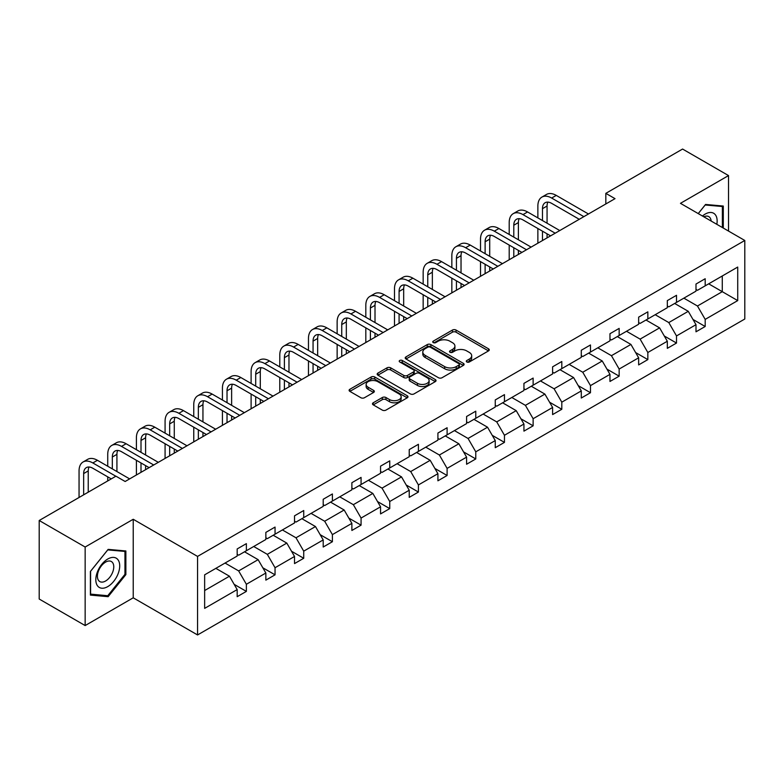 <?xml version="1.0" encoding="UTF-8"?>
<svg xmlns="http://www.w3.org/2000/svg" width="784" height="784" viewBox="0 0 784 784"><rect width="100%" height="100%" fill="white"/><g stroke="black" fill="none" stroke-linecap="round" stroke-linejoin="round"><path stroke-width="1.18" d="M466.823 361.973A1.784 1.029 0 0 0 469.351 361.973L488.52 350.899A2.548 1.47 0 0 0 489.265 349.86A2.548 1.47 0 0 0 488.52 348.821L456.043 330.064A2.548 1.47 0 0 0 452.427 330.064L433.258 341.138A1.784 1.029 0 0 0 432.739 341.863A1.784 1.029 0 0 0 433.258 342.588A1.784 1.029 0 0 0 435.786 342.588L438.266 341.158A8.163 4.714 0 0 1 449.82 341.158L452.525 342.726A8.163 4.714 0 0 1 454.916 346.058A8.163 4.714 0 0 1 452.525 349.39L450.045 350.82A1.784 1.029 0 0 0 449.516 351.555A1.784 1.029 0 0 0 450.045 352.281A1.784 1.029 0 0 0 452.564 352.281L455.043 350.85A8.163 4.714 0 0 1 466.598 350.85L469.302 352.408A8.163 4.714 0 0 1 471.694 355.75A8.163 4.714 0 0 1 469.302 359.082L466.823 360.513A1.784 1.029 0 0 0 466.294 361.238A1.784 1.029 0 0 0 466.823 361.973L466.823 360.513M373.223 402.78A2.548 1.47 0 0 0 372.478 403.819A2.548 1.47 0 0 0 373.223 404.858L382.337 410.12A2.548 1.47 0 0 0 385.944 410.12L407.229 397.831A2.548 1.47 0 0 0 407.984 396.792A2.548 1.47 0 0 0 407.229 395.744L374.752 376.996A2.548 1.47 0 0 0 371.146 376.996L349.86 389.285A2.548 1.47 0 0 0 349.105 390.334A2.548 1.47 0 0 0 349.86 391.373L360.865 397.723A2.548 1.47 0 0 0 364.472 397.723L373.586 392.47A2.548 1.47 0 0 0 374.331 391.422A2.548 1.47 0 0 0 373.586 390.383L368.127 387.227A6.831 3.94 0 0 1 366.128 384.444A6.831 3.94 0 0 1 370.342 380.808A6.831 3.94 0 0 1 377.78 381.661L399.154 393.999A6.831 3.94 0 0 1 401.153 396.792A6.831 3.94 0 0 1 396.949 400.428A6.831 3.94 0 0 1 389.501 399.575L385.944 397.517A2.548 1.47 0 0 0 382.337 397.517L373.223 402.78L373.223 404.858M133.221 519.273L85.152 547.026L39.2 520.498L39.2 599.035L85.152 625.563L133.221 597.81L197.558 634.952L197.558 556.415L133.221 519.273L133.221 597.81M728.532 231.084L728.532 175.577L680.463 203.33L744.8 240.472L197.558 556.415M728.532 175.577L682.58 149.048L605.826 193.354L605.826 203.967M39.2 520.498L115.944 476.182L125.136 481.494L615.019 198.656L605.826 193.354M438.452 377.721A2.548 1.47 0 0 0 442.058 377.721L463.344 365.432A2.548 1.47 0 0 0 464.099 364.393A2.548 1.47 0 0 0 463.344 363.345L430.867 344.597A2.548 1.47 0 0 0 427.26 344.597L405.975 356.887A2.548 1.47 0 0 0 405.22 357.935A2.548 1.47 0 0 0 405.975 358.974L438.452 377.721M400.457 362.355A1.784 1.029 0 0 1 402.27 362.61L402.27 360.483L435.287 379.544A2.548 1.47 0 0 1 436.041 380.593A2.548 1.47 0 0 1 435.287 381.632L414.001 393.921A2.548 1.47 0 0 1 410.395 393.921L377.917 375.173L387.022 369.95L387.022 367.833L377.917 373.086A2.548 1.47 0 0 0 377.163 374.135A2.548 1.47 0 0 0 377.917 375.173L377.917 373.086M387.022 369.95A2.548 1.47 0 0 1 390.638 369.95L390.638 367.833A2.548 1.47 0 0 0 387.022 367.833M390.638 367.833L403.809 375.438A2.548 1.47 0 0 0 407.415 375.438L413.462 371.939A2.548 1.47 0 0 0 414.207 370.901A2.548 1.47 0 0 0 413.462 369.862L399.742 361.943A1.784 1.029 0 0 1 399.223 361.218A1.784 1.029 0 0 1 400.32 360.258A1.784 1.029 0 0 1 402.27 360.483M85.152 547.026L85.152 625.563M204.644 574.829L237.18 556.052L237.18 548.937L246.372 543.635L246.372 550.74L265.854 539.49L265.854 532.385L275.047 527.073L275.047 534.188L294.529 522.938L294.529 515.823L303.722 510.521L303.722 517.626L323.204 506.376L323.204 499.271L332.396 493.959L332.396 501.074L351.879 489.824L351.879 482.709L361.071 477.407L361.071 484.522L380.554 473.271L380.554 466.157L389.746 460.855L389.746 467.96L409.228 456.709L409.228 449.604L418.421 444.293L418.421 451.408L437.913 440.157L437.913 433.042L447.105 427.741L447.105 434.846L466.588 423.595L466.588 416.49L475.78 411.179L475.78 418.293L495.263 407.043L495.263 399.928L504.455 394.626L504.455 401.741L523.937 390.491L523.937 383.376L533.13 378.074L533.13 385.179L552.612 373.929L552.612 366.824L561.805 361.512L561.805 368.627L581.287 357.377L581.287 350.262L590.479 344.96L590.479 352.065L609.972 340.815L609.972 333.71L619.154 328.398L619.154 335.513L638.646 324.262L638.646 317.148L647.839 311.846L647.839 318.961L667.321 307.71L667.321 300.595L676.514 295.294L676.514 302.399L695.996 291.148L695.996 284.043L705.188 278.732L705.188 285.846L737.724 267.06L737.724 300.595L705.188 319.382L705.188 326.497L695.996 331.799L695.996 324.684L676.514 335.934L676.514 343.049L667.321 348.351L667.321 341.246L647.839 352.496L647.839 359.601L638.646 364.913L638.646 357.798L619.154 369.048L619.154 376.163L609.972 381.465L609.972 374.36L590.479 385.61L590.479 392.715L581.287 398.027L581.287 390.912L561.805 402.163L561.805 409.277L552.612 414.579L552.612 407.464L533.13 418.715L533.13 425.83L523.937 431.131L523.937 424.026L504.455 435.277L504.455 442.382L495.263 447.693L495.263 440.579L475.78 451.829L475.78 458.944L466.588 464.246L466.588 457.141L447.105 468.391L447.105 475.496L437.913 480.808L437.913 473.693L418.421 484.943L418.421 492.048L409.228 497.36L409.228 490.245L389.746 501.495L389.746 508.61L380.554 513.912L380.554 506.807L361.071 518.057L361.071 525.162L351.879 530.474L351.879 523.359L332.396 534.61L332.396 541.724L323.204 547.026L323.204 539.921L303.722 551.162L303.722 558.277L294.529 563.588L294.529 556.473L275.047 567.724L275.047 574.829L265.854 580.14L265.854 573.026L246.372 584.276L246.372 591.391L237.18 596.693L237.18 589.588L204.644 608.374L204.644 574.829M197.558 634.952L744.8 319.01L744.8 240.472M244.53 551.799L258.132 559.658L238.65 570.909L225.047 563.049M238.65 570.909L246.372 584.276M258.132 559.658L265.854 573.026M237.18 554.347L238.65 555.199L246.372 550.74M273.204 535.247L286.807 543.096L267.324 554.347L253.722 546.497M267.324 554.347L275.047 567.724M286.807 543.096L294.529 556.473M265.854 537.795L267.324 538.647L275.047 534.188M301.879 518.694L315.482 526.544L295.999 537.795L282.397 529.945M295.999 537.795L303.722 551.162M315.482 526.544L323.204 539.921M294.529 521.242L295.999 522.085L303.722 517.626M330.554 502.132L344.156 509.992L324.674 521.242L311.072 513.383M324.674 521.242L332.396 534.61M344.156 509.992L351.879 523.359M323.204 504.68L324.674 505.533L332.396 501.074M359.229 485.58L372.841 493.43L353.349 504.68L339.746 496.831M353.349 504.68L361.071 518.057M372.841 493.43L380.554 506.807M351.879 488.128L353.349 488.971L361.071 484.522M387.913 469.018L401.516 476.878L382.024 488.128L368.421 480.269M382.024 488.128L389.746 501.495M401.516 476.878L409.228 490.245M380.554 471.566L382.024 472.419L389.746 467.96M416.588 452.466L430.191 460.316L410.708 471.566L397.096 463.716M410.708 471.566L418.421 484.943M430.191 460.316L437.913 473.693M409.228 455.014L410.708 455.867L418.421 451.408M445.263 435.914L458.865 443.764L439.383 455.014L425.781 447.164M439.383 455.014L447.105 468.391M458.865 443.764L466.588 457.141M437.913 438.462L439.383 439.305L447.105 434.846M473.938 419.352L487.54 427.211L468.058 438.462L454.455 430.602M468.058 438.462L475.78 451.829M487.54 427.211L495.263 440.579M466.588 421.9L468.058 422.752L475.78 418.293M502.613 402.8L516.215 410.649L496.733 421.9L483.13 414.05M496.733 421.9L504.455 435.277M516.215 410.649L523.937 424.026M495.263 405.348L496.733 406.19L504.455 401.741M531.287 386.238L544.89 394.097L525.407 405.348L511.805 397.488M525.407 405.348L533.13 418.715M544.89 394.097L552.612 407.464M523.937 388.786L525.407 389.638L533.13 385.179M559.962 369.685L573.574 377.535L554.082 388.786L540.48 380.936M554.082 388.786L561.805 402.163M573.574 377.535L581.287 390.912M552.612 372.233L554.082 373.086L561.805 368.627M588.647 353.133L602.249 360.983L582.757 372.233L569.155 364.384M582.757 372.233L590.479 385.61M602.249 360.983L609.972 374.36M581.287 355.681L582.757 356.524L590.479 352.065M617.322 336.571L630.924 344.431L611.442 355.681L597.829 347.822M611.442 355.681L619.154 369.048M630.924 344.431L638.646 357.798M609.972 339.119L611.442 339.972L619.154 335.513M645.996 320.019L659.599 327.869L640.116 339.119L626.514 331.269M640.116 339.119L647.839 352.496M659.599 327.869L667.321 341.246M638.646 322.567L640.116 323.41L647.839 318.961M674.671 303.467L688.274 311.317L668.791 322.567L655.189 314.707M668.791 322.567L676.514 335.934M688.274 311.317L695.996 324.684M667.321 306.005L668.791 306.858L676.514 302.399M708.677 283.828L722.28 291.677L697.466 306.005L683.864 298.155M697.466 306.005L705.188 319.382M737.724 300.595L722.28 291.677L722.28 275.978L737.724 267.06M695.996 289.453L697.466 290.305L705.188 285.846M204.644 590.538L229.457 576.211L215.855 568.361M229.457 576.211L237.18 589.588M692.958 319.431L705.188 326.497M664.283 335.993L676.514 343.049M635.608 352.545L647.839 359.601M606.934 369.107L619.154 376.163M578.259 385.659L590.479 392.715M549.584 402.212L561.805 409.277M520.909 418.774L533.13 425.83M492.225 435.326L504.455 442.382M463.55 451.888L475.78 458.944M434.875 468.44L447.105 475.496M406.2 484.992L418.421 492.048M377.525 501.554L389.746 508.61M348.851 518.106L361.071 525.162M320.176 534.668L332.396 541.724M291.491 551.221L303.722 558.277M262.816 567.773L275.047 574.829M234.142 584.335L246.372 591.391M723.289 228.056L723.289 206.045L705.551 204.457L698.221 213.581M125.871 574.613L125.871 550.966L108.133 549.378L90.395 571.448L90.395 595.095L108.133 596.683L125.871 574.613L124.95 574.084M467.538 362.218L469.302 361.199A8.163 4.714 0 0 0 471.694 357.867L471.694 355.75M454.916 346.058L454.916 348.184A8.163 4.714 0 0 1 452.525 351.516L450.751 352.535M488.481 350.918L456.043 332.191A2.548 1.47 0 0 0 452.427 332.191L433.973 342.843M463.315 365.452L430.867 346.724A2.548 1.47 0 0 0 427.26 346.724L406.004 358.994M458.836 365.119A1.784 1.029 0 0 0 459.355 364.393A1.784 1.029 0 0 0 458.836 363.658L430.328 347.204A1.784 1.029 0 0 0 427.799 347.204L425.183 348.713A8.163 4.714 0 0 0 422.792 352.045A8.163 4.714 0 0 0 425.183 355.377L444.675 366.628A8.163 4.714 0 0 0 456.219 366.628L458.836 365.119L458.836 367.245A1.784 1.029 0 0 0 459.355 366.51L459.355 364.393M422.792 352.045L422.792 354.172A8.163 4.714 0 0 0 425.183 357.504L425.183 355.377M458.836 367.245L456.219 368.754A8.163 4.714 0 0 1 444.675 368.754L425.183 357.504M390.638 369.95L403.809 377.555A2.548 1.47 0 0 0 407.415 377.555L413.462 374.066A2.548 1.47 0 0 0 414.207 373.027L414.207 370.901M402.27 362.61L435.257 381.651M417.47 383.327A6.831 3.94 0 0 0 424.908 384.18A6.831 3.94 0 0 0 429.122 380.534A6.831 3.94 0 0 0 427.123 377.751L419.597 373.4A2.548 1.47 0 0 0 415.981 373.4L409.944 376.888A2.548 1.47 0 0 0 409.189 377.937A2.548 1.47 0 0 0 409.944 378.976L417.47 383.327L417.47 385.444A6.831 3.94 0 0 0 424.908 386.306A6.831 3.94 0 0 0 429.122 382.661L429.122 380.534M409.189 377.937L409.189 380.054A2.548 1.47 0 0 0 409.944 381.102L409.944 378.976M417.47 385.444L409.944 381.102M401.153 396.792L401.153 398.909A6.831 3.94 0 0 1 396.949 402.555A6.831 3.94 0 0 1 389.501 401.702L385.944 399.644A2.548 1.47 0 0 0 382.337 399.644L373.253 404.877M366.128 384.444L366.128 386.571A6.831 3.94 0 0 0 368.127 389.354L368.127 387.227M373.547 392.49L368.127 389.354M407.2 397.851L374.752 379.123A2.548 1.47 0 0 0 371.146 379.123L349.889 391.392M106.261 595.595L108.133 596.683M537.873 217.903L537.873 206.016A19.502 11.26 60 0 1 541.911 197.088L546.507 194.432A19.502 11.26 60 0 1 556.258 195.402L588.461 213.993M541.911 197.088A19.502 11.26 60 0 1 551.662 198.058L583.864 216.649M579.268 219.304L551.662 203.36A12.995 7.507 -120 0 0 545.164 202.713A12.995 7.507 -120 0 0 542.469 208.671L542.469 220.559M547.879 202.115A12.995 7.507 -120 0 0 547.065 206.016L547.065 223.205M542.469 231.162L542.469 240.551M547.065 233.818L547.065 237.895M537.873 243.207L537.873 228.516M509.198 234.455L509.198 222.568A19.502 11.26 60 0 1 513.236 213.65L517.832 210.994A19.502 11.26 60 0 1 527.573 211.954L559.786 230.555M513.236 213.65A19.502 11.26 60 0 1 522.987 214.61L555.19 233.201M550.593 235.857L522.987 219.922A12.995 7.507 -120 0 0 516.48 219.275A12.995 7.507 -120 0 0 513.794 225.224L513.794 237.111M519.204 218.677A12.995 7.507 -120 0 0 518.391 222.568L518.391 239.767M513.794 247.724L513.794 257.103M518.391 250.38L518.391 254.447M509.198 259.759L509.198 245.069M480.523 251.017L480.523 239.13A19.502 11.26 60 0 1 484.561 230.202L489.157 227.546A19.502 11.26 60 0 1 498.898 228.516L531.111 247.107M484.561 230.202A19.502 11.26 60 0 1 494.302 231.162L526.515 249.763M521.919 252.419L494.302 236.474A12.995 7.507 -120 0 0 487.805 235.827A12.995 7.507 -120 0 0 485.12 241.776L485.12 253.663M490.529 235.229A12.995 7.507 -120 0 0 489.706 239.13L489.706 256.319M485.12 264.277L485.12 273.665M489.706 266.932L489.706 271.009M480.523 276.311L480.523 261.631M716.821 224.322A16.895 9.751 120 0 0 702.464 216.031M711.157 221.049A11.564 6.684 120 0 0 708.795 216.629A11.564 6.684 120 0 0 703.787 216.796M698.26 213.601L705.188 204.987L722.378 206.515L722.378 227.527M721.231 205.859L722.378 206.515M118.11 573.741A16.895 9.751 120 0 0 113.739 557.414A16.895 9.751 120 0 0 97.422 571.889A16.895 9.751 120 0 0 101.793 588.216A16.895 9.751 120 0 0 118.11 573.741M112.671 572.193A11.564 6.684 120 0 0 111.377 561.54A11.564 6.684 120 0 0 98.51 570.928A11.564 6.684 120 0 0 99.803 581.581A11.564 6.684 120 0 0 112.671 572.193M90.581 594.194L90.581 571.281L107.761 549.898L124.95 551.436L124.95 574.349L107.761 595.732L90.395 594.096M123.813 550.78L124.95 551.436M451.839 267.569L451.839 255.682A19.502 11.26 60 0 1 455.876 246.754L460.473 244.108A19.502 11.26 60 0 1 470.224 245.069L502.426 263.659M455.876 246.754A19.502 11.26 60 0 1 465.627 247.724L497.84 266.315M493.244 268.971L465.627 253.026A12.995 7.507 -120 0 0 459.13 252.389A12.995 7.507 -120 0 0 456.435 258.338L456.435 270.225M461.845 251.782A12.995 7.507 -120 0 0 461.031 255.682L461.031 272.871M456.435 280.839L456.435 290.217M461.031 283.485L461.031 287.561M451.839 292.873L451.839 278.183M423.164 284.122L423.164 272.244A19.502 11.26 60 0 1 427.202 263.316L431.798 260.66A19.502 11.26 60 0 1 441.549 261.631L473.752 280.221M427.202 263.316A19.502 11.26 60 0 1 436.953 264.277L469.155 282.877M464.559 285.523L436.953 269.588A12.995 7.507 -120 0 0 430.455 268.941A12.995 7.507 -120 0 0 427.76 274.89L427.76 286.777M433.17 268.344A12.995 7.507 -120 0 0 432.356 272.244L432.356 289.433M427.76 297.391L427.76 306.769M432.356 300.047L432.356 304.123M423.164 309.425L423.164 294.735M394.489 300.684L394.489 288.796A19.502 11.26 60 0 1 398.527 279.868L403.123 277.213A19.502 11.26 60 0 1 412.874 278.183L445.077 296.773M398.527 279.868A19.502 11.26 60 0 1 408.278 280.839L440.481 299.429M435.884 302.085L408.278 286.14A12.995 7.507 -120 0 0 401.78 285.494A12.995 7.507 -120 0 0 399.085 291.452L399.085 303.339M404.495 284.896A12.995 7.507 -120 0 0 403.682 288.796L403.682 305.985M399.085 313.943L399.085 323.331M403.682 316.599L403.682 320.676M394.489 325.977L394.489 311.297M365.814 317.236L365.814 305.348A19.502 11.26 60 0 1 369.852 296.43L374.448 293.775A19.502 11.26 60 0 1 384.199 294.735L416.402 313.335M369.852 296.43A19.502 11.26 60 0 1 379.603 297.391L411.806 315.981M407.21 318.637L379.603 302.702A12.995 7.507 -120 0 0 373.106 302.056A12.995 7.507 -120 0 0 370.411 308.004L370.411 319.892M375.82 301.458A12.995 7.507 -120 0 0 375.007 305.348L375.007 322.547M370.411 330.505L370.411 339.884M375.007 333.161L375.007 337.228M365.814 342.539L365.814 327.849M337.14 333.798L337.14 321.91A19.502 11.26 60 0 1 341.177 312.983L345.773 310.327A19.502 11.26 60 0 1 355.524 311.297L387.727 329.888M341.177 312.983A19.502 11.26 60 0 1 350.928 313.943L383.131 332.543M378.535 335.189L350.928 319.255A12.995 7.507 -120 0 0 344.431 318.608A12.995 7.507 -120 0 0 341.736 324.556L341.736 336.444M347.145 318.01A12.995 7.507 -120 0 0 346.332 321.91L346.332 339.1M341.736 347.057L341.736 356.446M346.332 349.713L346.332 353.79M337.14 359.092L337.14 344.411M308.465 350.35L308.465 338.463A19.502 11.26 60 0 1 312.502 329.535L317.099 326.889A19.502 11.26 60 0 1 326.84 327.849L359.052 346.44M312.502 329.535A19.502 11.26 60 0 1 322.253 330.505L354.456 349.096M349.86 351.751L322.253 335.807A12.995 7.507 -120 0 0 315.746 335.17A12.995 7.507 -120 0 0 313.061 341.118L313.061 353.006M318.471 334.562A12.995 7.507 -120 0 0 317.657 338.463L317.657 355.652M313.061 363.619L313.061 372.998M317.657 366.265L317.657 370.342M308.465 375.654L308.465 360.963M279.79 366.902L279.79 355.015A19.502 11.26 60 0 1 283.828 346.097L288.424 343.441A19.502 11.26 60 0 1 298.165 344.411L330.378 363.002M283.828 346.097A19.502 11.26 60 0 1 293.569 347.057L325.781 365.658M321.185 368.304L293.569 352.369A12.995 7.507 -120 0 0 287.071 351.722A12.995 7.507 -120 0 0 284.386 357.671L284.386 369.558M289.796 351.124A12.995 7.507 -120 0 0 288.973 355.015L288.973 372.214M284.386 380.171L284.386 389.55M288.973 382.827L288.973 386.904M279.79 392.206L279.79 377.516M251.105 383.464L251.105 371.577A19.502 11.26 60 0 1 255.143 362.649L259.739 359.993A19.502 11.26 60 0 1 269.49 360.963L301.693 379.554M255.143 362.649A19.502 11.26 60 0 1 264.894 363.619L297.107 382.21M292.51 384.866L264.894 368.921A12.995 7.507 -120 0 0 258.397 368.274A12.995 7.507 -120 0 0 255.702 374.233L255.702 386.11M261.111 367.676A12.995 7.507 -120 0 0 260.298 371.577L260.298 388.766M255.702 396.724L255.702 406.112M260.298 399.379L260.298 403.456M251.105 408.758L251.105 394.078M222.431 400.016L222.431 388.129A19.502 11.26 60 0 1 226.468 379.201L231.064 376.555A19.502 11.26 60 0 1 240.815 377.516L273.018 396.116M226.468 379.201A19.502 11.26 60 0 1 236.219 380.171L268.422 398.762M263.826 401.418L236.219 385.483A12.995 7.507 -120 0 0 229.722 384.836A12.995 7.507 -120 0 0 227.027 390.785L227.027 402.672M232.436 384.238A12.995 7.507 -120 0 0 231.623 388.129L231.623 405.328M227.027 413.286L227.027 422.664M231.623 415.941L231.623 420.008M222.431 425.32L222.431 410.63M193.756 416.578L193.756 404.691A19.502 11.26 60 0 1 197.793 395.763L202.39 393.107A19.502 11.26 60 0 1 212.141 394.078L244.343 412.668M197.793 395.763A19.502 11.26 60 0 1 207.544 396.724L239.747 415.324M235.151 417.97L207.544 402.035A12.995 7.507 -120 0 0 201.047 401.388A12.995 7.507 -120 0 0 198.352 407.337L198.352 419.224M203.762 400.791A12.995 7.507 -120 0 0 202.948 404.691L202.948 421.88M198.352 429.838L198.352 439.226M202.948 432.494L202.948 436.57M193.756 441.872L193.756 427.182M165.081 433.131L165.081 421.243A19.502 11.26 60 0 1 169.119 412.315L173.715 409.669A19.502 11.26 60 0 1 183.466 410.63L215.669 429.22M169.119 412.315A19.502 11.26 60 0 1 178.87 413.286L211.072 431.876M206.476 434.532L178.87 418.587A12.995 7.507 -120 0 0 172.372 417.95A12.995 7.507 -120 0 0 169.677 423.899L169.677 435.786M175.087 417.343A12.995 7.507 -120 0 0 174.273 421.243L174.273 438.432M169.677 446.4L169.677 455.778M174.273 449.046L174.273 453.123M165.081 458.434L165.081 443.744M136.406 449.683L136.406 437.795A19.502 11.26 60 0 1 140.444 428.877L145.04 426.222A19.502 11.26 60 0 1 154.791 427.182L186.994 445.782M140.444 428.877A19.502 11.26 60 0 1 150.195 429.838L182.398 448.438M177.801 451.084L150.195 435.149A12.995 7.507 -120 0 0 143.697 434.503A12.995 7.507 -120 0 0 141.002 440.451L141.002 452.339M146.412 433.905A12.995 7.507 -120 0 0 145.599 437.795L145.599 454.994M141.002 462.952L141.002 472.331M145.599 465.608L145.599 469.685M136.406 474.986L136.406 460.296M107.731 466.245L107.731 454.357A19.502 11.26 60 0 1 111.769 445.43L116.365 442.774A19.502 11.26 60 0 1 126.106 443.744L158.319 462.335M111.769 445.43A19.502 11.26 60 0 1 121.52 446.4L153.723 464.99M149.127 467.646L121.52 451.702A12.995 7.507 -120 0 0 115.013 451.055A12.995 7.507 -120 0 0 112.328 457.013L112.328 468.891M117.737 450.457A12.995 7.507 -120 0 0 116.924 454.357L116.924 471.547M107.731 480.925L107.731 476.858M79.057 497.487L79.057 470.91A19.502 11.26 60 0 1 83.094 461.982L87.69 459.336A19.502 11.26 60 0 1 97.432 460.296L129.644 478.897M83.094 461.982A19.502 11.26 60 0 1 92.835 462.952L115.856 476.241M111.259 478.897L92.835 468.254A12.995 7.507 -120 0 0 86.338 467.617A12.995 7.507 -120 0 0 83.653 473.565L83.653 494.831M89.062 467.019A12.995 7.507 -120 0 0 88.239 470.91L88.239 492.176M469.302 361.199L469.302 359.082M450.045 352.281L450.045 350.82M452.525 351.516L452.525 349.39M433.258 342.588L433.258 341.138M452.427 332.191L452.427 330.064M456.043 332.191L456.043 330.064M488.52 350.899L488.52 348.821M405.975 358.974L405.975 356.887M427.26 346.724L427.26 344.597M430.867 346.724L430.867 344.597M463.344 365.432L463.344 363.345M444.675 368.754L444.675 366.628M456.219 368.754L456.219 366.628M403.809 377.555L403.809 375.438M407.415 377.555L407.415 375.438M413.462 374.066L413.462 371.939M435.287 381.632L435.287 379.544M382.337 399.644L382.337 397.517M385.944 399.644L385.944 397.517M389.501 401.702L389.501 399.575M373.586 392.47L373.586 390.383M349.86 391.373L349.86 389.285M371.146 379.123L371.146 376.996M374.752 379.123L374.752 376.996M407.229 397.831L407.229 395.744M556.258 195.402L551.662 198.058M547.065 206.016L542.469 208.671M527.573 211.954L522.987 214.61M518.391 222.568L513.794 225.224M498.898 228.516L494.302 231.162M489.706 239.13L485.12 241.776M470.224 245.069L465.627 247.724M461.031 255.682L456.435 258.338M441.549 261.631L436.953 264.277M432.356 272.244L427.76 274.89M412.874 278.183L408.278 280.839M403.682 288.796L399.085 291.452M384.199 294.735L379.603 297.391M375.007 305.348L370.411 308.004M355.524 311.297L350.928 313.943M346.332 321.91L341.736 324.556M326.84 327.849L322.253 330.505M317.657 338.463L313.061 341.118M298.165 344.411L293.569 347.057M288.973 355.015L284.386 357.671M269.49 360.963L264.894 363.619M260.298 371.577L255.702 374.233M240.815 377.516L236.219 380.171M231.623 388.129L227.027 390.785M212.141 394.078L207.544 396.724M202.948 404.691L198.352 407.337M183.466 410.63L178.87 413.286M174.273 421.243L169.677 423.899M154.791 427.182L150.195 429.838M145.599 437.795L141.002 440.451M126.106 443.744L121.52 446.4M116.924 454.357L112.328 457.013M97.432 460.296L92.835 462.952M88.239 470.91L83.653 473.565"/></g></svg>
